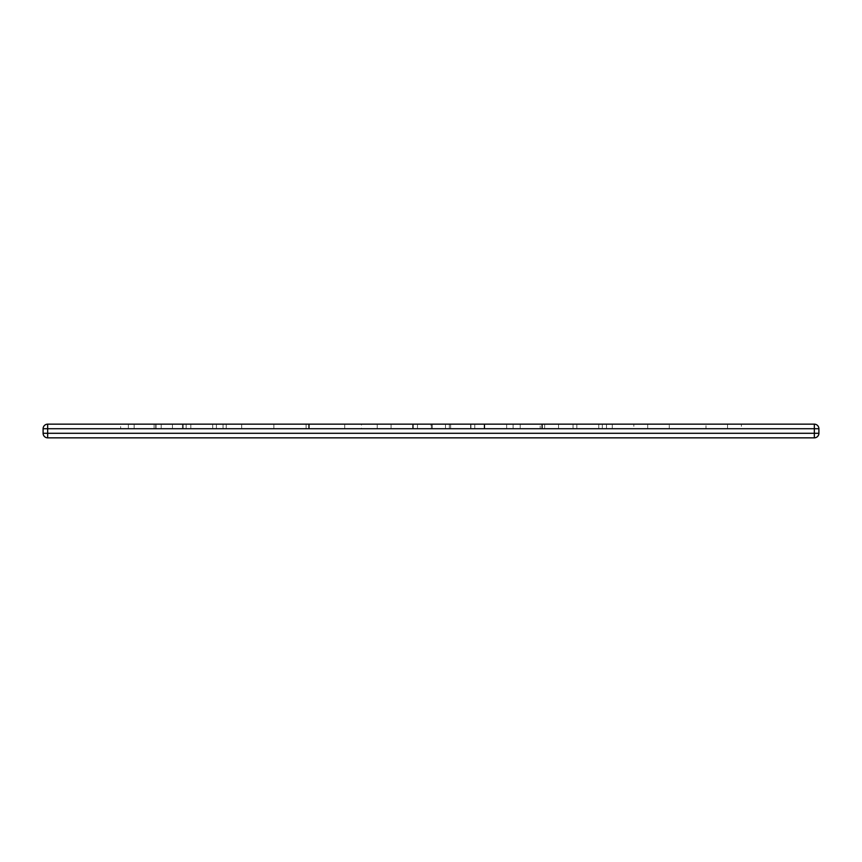 <?xml version="1.0" encoding="UTF-8"?>
<svg xmlns="http://www.w3.org/2000/svg" width="862" height="862" viewBox="0 0 862 862"><rect width="100%" height="100%" fill="white"/><g stroke="black" fill="none" stroke-linecap="round" stroke-linejoin="round"><path stroke-width="0.65" stroke-dasharray="4.31 3.23" d="M814.331 424.158A4.569 4.569 0 0 1 818.9 428.716L814.331 428.716L814.331 424.158L47.669 424.158L47.669 437.842A4.569 4.569 0 0 1 43.1 433.284L818.9 433.284A4.569 4.569 0 0 1 814.331 437.842L47.669 437.842M120.637 424.158L190.825 424.158L154.093 424.158L154.093 428.716L120.637 428.716L190.825 428.716L154.093 428.716L154.093 424.158L226.243 424.158L155.71 424.158L155.71 428.716L223.021 428.716L120.637 428.716L226.243 428.716L155.71 428.716L155.71 424.158L223.021 424.158L223.021 428.716L223.021 424.158L120.637 424.158L120.637 428.716L120.637 424.158M687.628 424.158L741.406 424.158L687.628 424.158L705.989 424.158L705.989 428.716L687.628 428.716L705.989 428.716L705.989 424.158L669.268 424.158L669.268 428.716L687.628 428.716L669.268 428.716L669.268 424.158L687.628 424.158M431 424.158L377.222 424.158L484.132 424.158L484.132 428.716L377.222 428.716L484.132 428.716L484.132 424.158L412.639 424.158L412.639 428.716L412.639 424.158L449.361 424.158L449.361 428.716L449.361 424.158L412.639 424.158L412.639 428.716L412.639 424.158L484.778 424.158L431 424.158L431 428.716M241.683 424.158L344.714 424.158L241.683 424.158L241.683 428.716L344.714 428.716L241.683 428.716L241.683 424.158M361.469 424.158L344.714 424.158L361.469 424.158L361.469 428.716L344.714 428.716L361.469 428.716L361.469 424.158M506.662 424.158L612.268 424.158L506.662 424.158L540.172 424.158L506.662 424.158L506.662 428.716L612.268 428.716L506.662 428.716L540.172 428.716L506.662 428.716L506.662 424.158L506.662 428.716M540.172 424.158L576.85 424.158L540.172 424.158L540.172 428.716L558.533 428.716L540.172 428.716L540.172 424.158M818.9 428.716L818.9 433.284M814.331 437.842L814.331 428.716L43.1 428.716L43.1 433.284M612.268 424.158L612.268 428.716L612.268 424.158M542.435 424.158L542.435 428.716M541.778 424.158L541.778 428.716M544.655 424.158L544.655 428.716M606.482 424.158L606.482 428.716L606.482 424.158M513.105 424.158L513.105 428.716M576.85 428.716L558.533 428.716L576.85 428.716L576.85 424.158L576.85 428.716M273.879 424.158L309.296 424.158L309.296 428.716L273.879 428.716L309.296 428.716L309.296 424.158L273.879 424.158L273.879 428.716M308.65 424.158L308.65 428.716M309.296 424.158L309.296 428.716L309.296 424.158M344.714 424.158L344.714 428.716L344.714 424.158M306.085 424.158L306.085 428.716M484.778 424.158L484.778 428.716L484.778 424.158M413.286 424.158L413.286 428.716M450.675 424.158L450.675 428.716L450.675 424.158M377.222 424.158L377.222 428.716L377.222 424.158M687.628 428.716L727.55 428.716L687.628 428.716M741.406 428.716L727.55 428.716L741.406 428.716L741.406 424.158L741.406 428.716M633.85 428.716L647.707 428.716L633.85 428.716L633.85 424.158L633.85 428.716M226.243 424.158L226.243 428.716M190.825 424.158L190.825 428.716M43.1 428.716A4.569 4.569 0 0 1 47.669 424.158M520.195 424.158L520.195 428.716M598.756 424.158L598.756 428.716M602.301 424.158L602.301 428.716M573.025 424.158L573.025 428.716M558.533 424.158L558.533 428.716L558.533 424.158M391.079 424.158L391.079 428.716M470.943 424.158L470.943 428.716M474.79 424.158L474.79 428.716M445.492 424.158L445.492 428.716M417.467 424.158L417.467 428.716M432.304 424.158L432.304 428.716M470.62 424.158L470.62 428.716M431.356 424.158L431.356 428.716M647.707 424.158L647.707 428.716L647.707 424.158M727.55 424.158L727.55 428.716L727.55 424.158M128.363 424.158L128.363 428.716M161.194 424.158L161.194 428.716M182.421 424.158L182.421 428.716M216.405 424.158L216.405 428.716M212.709 424.158L212.709 428.716M134.149 424.158L134.149 428.716M172.454 424.158L172.454 428.716M186.138 424.158L186.138 428.716M183.25 424.158L183.25 428.716M156.054 424.158L156.054 428.716"/><path stroke-width="1.29" d="M814.331 424.158L47.669 424.158A4.569 4.569 0 0 0 43.1 428.716L43.1 433.284A4.569 4.569 0 0 0 47.669 437.842L47.669 433.284L43.1 433.284A4.569 4.569 0 0 0 47.669 437.842L814.331 437.842A4.569 4.569 0 0 0 818.9 433.284L47.669 433.284L47.669 424.158A4.569 4.569 0 0 0 43.1 428.716L814.331 428.716L814.331 437.842A4.569 4.569 0 0 0 818.9 433.284L818.9 428.716A4.569 4.569 0 0 0 814.331 424.158L814.331 428.716L818.9 428.716A4.569 4.569 0 0 0 814.331 424.158"/></g></svg>
